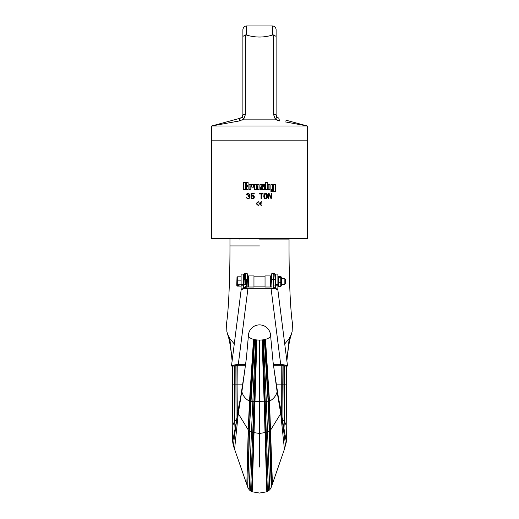 <?xml version="1.0" encoding="UTF-8"?>
<svg xmlns="http://www.w3.org/2000/svg" width="519" height="519" viewBox="0 0 519 519"><rect width="100%" height="100%" fill="white"/><g stroke="black" fill="none" stroke-linecap="round" stroke-linejoin="round"><path stroke-width="0.78" d="M268.803 194.087L268.803 198.913L268.252 198.913L268.252 193.379L269.082 193.379L271.385 198.089L271.385 193.379L271.943 193.379L271.943 198.913L271.113 198.913L268.803 194.087L271.113 198.913M307.495 140.805L307.495 238.643L211.505 238.643L211.505 140.805M246.317 185.517L248.088 185.517L248.088 182.305L243.586 182.305L243.586 189.688L248.088 189.688L248.088 186.477L246.317 186.477L246.317 188.65L245.357 188.65L245.357 183.337L246.317 183.337L246.317 185.517M253.557 187.177L253.557 184.667L249.049 184.667L249.049 189.688L250.826 189.688L250.826 185.698L251.786 185.698L251.786 187.177L253.557 187.177M254.518 189.688L254.518 184.667L259.02 184.667L259.02 189.688L254.518 189.688M259.98 184.667L264.482 184.667L264.482 185.698L261.751 185.698L261.751 186.658L264.482 186.658L264.482 189.688L259.98 189.688L259.98 188.65L262.711 188.65L262.711 187.69L259.98 187.69L259.98 184.667M265.443 189.688L265.443 182.305L267.214 182.305L267.214 188.65L268.174 188.65L268.174 184.667L269.951 184.667L269.951 189.688L265.443 189.688M270.912 190.648L273.643 190.648L273.643 189.688L270.912 189.688L270.912 184.667L272.683 184.667L272.683 188.65L273.643 188.65L273.643 184.667L275.414 184.667L275.414 191.68L270.912 191.68L270.912 190.648M251.546 195.851L252.007 195.501L251.546 195.851L251.546 193.97L254.219 193.97L254.219 193.379L251.079 193.379L251.079 196.442L253.019 195.968L253.947 197.265M252.468 195.384L253.947 195.851L254.407 196.915L253.947 198.446L252.468 198.913M251.546 198.446L252.007 198.796L251.546 198.446M251.079 197.499L252.468 198.329L253.849 197.622L253.019 198.329M263.081 193.97L263.081 193.379L259.571 193.379L259.571 193.97L261.051 193.97L261.051 198.913L261.602 198.913L261.602 193.97L263.081 193.97M266.033 198.913L264.463 198.563L263.821 197.032L263.912 194.677L264.833 193.496L266.863 193.73L267.512 195.261L266.863 193.73L266.033 193.379M267.512 197.032L266.494 198.796L267.421 197.622L267.512 195.261M261.349 202.183L259.974 203.338L261.115 203.338L261.115 203.798L261.115 203.338L261.115 203.798L261.115 203.338L261.115 203.798L261.115 203.338L261.115 203.798L261.115 203.338L261.115 203.798L261.115 203.338L261.115 203.798L259.974 203.798L261.349 205.414C258.962 204.181 258.962 202.955 261.349 201.722L260.96 202.235M258.339 202.183C256.548 203.104 256.548 204.032 258.339 204.953L258.339 205.414C255.958 204.181 255.958 202.955 258.339 201.722L257.962 202.235M248.257 198.329L246.317 197.622L247.615 198.913L248.718 198.796L249.548 197.973L249.548 196.675L248.906 196.091L249.457 195.384L249.457 194.203L248.718 193.496L247.245 193.496L247.887 193.379M249.178 197.622L248.718 198.206L249.178 197.622L248.997 196.675L249.178 197.149M248.718 196.442L248.166 196.325L248.718 196.442M248.166 195.851L248.718 195.618L247.797 195.851L248.166 196.325M249.088 194.91L248.718 195.618L249.088 194.677M248.627 194.087L248.166 193.97L248.627 194.087M246.415 194.677L246.506 194.203L246.415 194.677L246.875 194.677L248.166 193.97M246.506 194.203L247.245 193.496L246.506 194.203M211.467 126.033L211.467 140.805L307.533 140.805L307.533 126.033M220.536 123.574L240.161 118.248L211.596 126L307.404 126L285.846 120.155M211.823 125.942L213.445 125.501M213.75 125.416L216.592 124.644M216.987 124.534L220.062 123.704M214.36 125.429L215.437 125.209M307.222 125.981L285.372 121.913M305.581 125.624L306.56 125.832M276.854 120.116L277.38 120.337M242.237 120.077L242.963 119.681M297.484 123.308L298.464 123.574M298.938 123.704L302.013 124.534M302.408 124.644L305.25 125.416M305.555 125.501L307.404 126M276.724 116.723L276.861 116.911A3.691 0.843 -37.1 0 1 275.252 119.136L273.623 114.686L273.623 34.948L272.423 35.058C263.808 37.692 255.192 37.692 246.577 35.058L245.377 34.948L245.377 114.686L243.748 119.136L275.252 119.136L279.514 120.921L278.839 118.248L276.861 116.911L276.114 114.686L276.114 36.395L276.114 114.686L276.685 116.658M242.133 116.924A3.691 0.843 37.1 0 1 242.139 116.911L242.886 114.686L242.139 116.911L243.748 119.136L239.486 120.921L211.778 125.981M239.486 120.921A3.691 1.44 -105.2 0 1 240.161 118.248L241.082 117.858M242.139 116.911L240.161 118.248M245.377 34.948L242.886 36.395L242.886 29.641C243.184 27.325 244.417 26.093 246.577 25.95L272.423 25.95C274.59 26.093 275.816 27.325 276.114 29.641L276.114 36.395L273.623 34.948M277.107 117.203L277.483 117.553M242.886 36.395L242.886 114.686L242.886 36.395M246.577 35.058L246.35 25.956M243.333 27.877L242.886 29.641M256.289 185.698L257.249 185.698L257.249 188.65L256.289 188.65L256.289 185.698M253.019 195.968L253.947 197.032M265.293 198.206L264.463 197.499L264.463 194.794L265.293 194.087L266.682 194.437L266.682 197.856L264.93 198.089L264.372 197.032M264.372 195.261L265.293 194.087M260.635 204.758L260.129 204.233M260.097 204.168L259.974 203.798M261.349 205.414L261.349 204.953L261.349 205.414M258.339 204.953L258.339 205.414L258.339 204.953L258.339 205.414L258.339 204.953L258.339 205.414L258.339 204.953L258.339 205.414L258.339 204.953L258.339 205.414L258.339 204.953L257.45 204.635M246.317 197.622L247.615 198.913M245.604 364.617L238.273 364.617C235.12 364.662 232.96 365.091 231.792 365.889L231.48 365.947M277.899 290.166L277.899 288.927L271.035 288.311L247.965 288.311L238.273 364.617M271.035 288.311L280.727 364.617L273.396 364.617M273.474 365.233L280.727 365.233L285.275 365.947M287.52 365.947L287.208 365.889C286.04 365.091 283.88 364.662 280.727 364.617M276.108 288.927L277.892 290.134L287.526 365.999M277.899 288.927L277.899 285.852L278.444 286.592L280.766 286.592L281.311 285.852L281.311 277.088L280.766 276.348L280.766 286.592M277.899 284.568L277.899 285.852L275.654 285.852L275.654 284.568L277.899 284.568L277.899 274.084L275.654 274.084L275.654 284.568M275.654 288.804L275.654 285.852M273.163 273.805L273.383 288.421M275.154 288.687L275.154 287.292L273.383 287.292M247.965 288.311L241.101 288.927L241.101 284.568L243.346 284.568L243.346 288.804M233.725 365.947L238.273 365.233L245.526 365.233M243.346 284.568L243.346 274.084L241.101 274.084L241.101 284.568M241.101 288.927L241.101 290.166M242.892 288.927L241.108 290.134L231.474 365.999M241.101 284.801L237.293 284.801L236.956 285.268L239.051 285.268L239.051 285.651L239.051 285.268M241.101 280.15L237.293 280.15L237.293 284.801M241.101 286.118L237.293 286.118L236.956 285.651L237.293 286.118M237.014 277.152L236.748 285.301L239.051 285.651M241.101 276.822L237.293 276.822L237.293 280.15M236.956 277.289L237.293 276.822L236.956 277.289M236.748 284.918L236.956 285.268M244.734 279.19C243.593 279.352 243.593 279.514 244.734 279.683C245.87 279.514 245.87 279.352 244.734 279.19L245.098 273.202L244.293 273.688L243.846 289.083M245.098 273.202L245.805 273.545C246.583 272.981 247.115 273.163 247.388 274.084L247.388 279.436L245.617 279.436L245.578 281.467M245.513 284.496L245.617 279.456L245.513 284.496M245.617 279.423L245.837 273.805M234.335 344L229.826 338.615L227.815 334.658L226.874 331.712L226.524 323.428C228.639 310.291 230.021 277.438 229.962 245.928L229.962 239.084M289.038 239.084L289.038 245.928C288.979 277.438 290.361 310.291 292.476 323.428L292.126 331.712L291.185 334.658L289.174 338.615L284.665 344M259.5 239.084L289.038 239.084L259.5 239.084M259.5 467.003L259.5 340.075A11.061 4.632 180 0 1 256.866 339.945A11.061 4.632 0 0 1 256.639 339.919A11.061 4.632 180 0 1 256.25 339.874A11.061 4.632 180 0 1 255.627 339.783A11.061 4.632 180 0 1 254.634 339.601A11.061 4.632 0 0 1 254.446 339.562A11.061 4.632 180 0 1 253.752 339.4A11.061 4.632 0 0 1 253.512 339.342A11.061 4.632 180 0 1 248.439 335.332L248.439 335.332A11.061 4.632 180 0 1 248.64 334.567M270.36 334.567A11.061 4.632 180 0 1 270.561 335.332A11.061 4.632 180 0 1 265.488 339.342A11.061 4.632 180 0 1 265.248 339.4A11.061 4.632 180 0 1 264.554 339.562A11.061 4.632 180 0 1 264.366 339.601A11.061 4.632 180 0 1 263.373 339.783A11.061 4.632 180 0 1 262.75 339.874A11.061 4.632 180 0 1 262.361 339.919A11.061 4.632 180 0 1 262.134 339.945A11.061 4.632 180 0 1 259.5 340.075M252.195 491.785L251.605 491.545L253.577 432.502L254.031 432.606L252.195 491.785L259.5 493.05L266.805 491.785L269.796 489.793L271.307 487.166L284.425 449.22L280.727 413.624L277.127 391.761L273.065 362.015L270.561 335.332A11.074 11.074 0 0 0 259.5 324.888A11.074 11.074 0 0 0 248.439 335.332L246.402 358.129L241.873 391.761C242.983 395.913 245.526 399.053 249.509 401.187L250.878 401.524L264.106 401.239L262.134 339.945M265.04 287.007L265.04 275.933L270.652 275.933L270.652 287.007L265.04 287.007M275.154 286.125L275.044 276.815M270.652 276.815L271.612 276.815M270.652 286.125L271.878 286.125M243.846 286.125L243.962 276.815M247.388 276.815L248.348 276.815M247.122 286.125L248.348 286.125M248.348 287.007L248.348 275.933L253.96 275.933L253.96 287.007L248.348 287.007M253.96 276.815L265.04 276.815M253.96 286.125L265.04 286.125M273.422 281.467L273.383 279.436L275.154 279.436L275.154 287.292M273.383 279.436L271.612 279.436L271.612 274.084C271.885 273.163 272.417 272.981 273.202 273.545L273.902 273.202L274.746 273.773L275.154 279.436M277.899 277.088L278.444 276.348L278.444 286.592M278.444 276.348L280.766 276.348M278.444 277.639L280.766 277.639M281.694 277.354L281.694 285.748L281.694 284.237L284.853 284.237L284.853 278.703L281.694 278.703L281.694 277.354M281.694 278.703L281.694 280.708M284.853 278.703L285.405 279.254L285.405 283.685L284.853 284.237M278.444 282.758L280.766 282.758M273.623 114.686L276.114 114.686M245.377 114.686L242.886 114.686M272.423 25.95L272.423 35.058M287.208 365.889L284.762 365.889M244.734 287.532C245.876 287.37 245.876 287.208 244.734 287.046C243.586 287.208 243.586 287.37 244.734 287.532M234.238 365.889L231.792 365.889M241.101 285.852L243.346 285.852M245.513 284.853L243.846 284.672M246.506 279.19L246.149 288.376M245.98 287.967L245.617 288.045M245.098 274.973L245.792 274.622M259.5 245.928L229.962 245.928L259.5 245.928M237.228 365.266L237.086 384.884L232.992 384.884M242.756 384.884L237.086 384.884L237.3 414.616M281.772 365.266L281.7 414.616M276.244 384.884L282.18 384.884L281.934 415.991M227.815 334.658L229.482 340.782M229.314 337.765L231.863 356.709M229.826 338.615L232.116 360.926M234.478 365.785L234.666 420.967L232.765 425.418L232.337 366.064M235.853 365.421L236.035 419.774L234.666 420.967L235.01 428.396M236.969 365.285L237.066 415.991M282.031 365.285L282.18 384.884L286.008 384.884M283.147 365.421L282.894 421.649M284.522 365.785L284.334 420.967L286.235 425.418L286.391 439.496L285.418 437.27L285.651 438.568M289.174 338.615L286.884 360.926M289.686 337.765L287.137 356.709M291.185 334.658L289.518 340.782M236.476 419.475L236.035 419.774L236.106 421.649M282.524 419.475L284.334 420.967L283.99 428.396M267.395 491.545L265.423 432.502L259.5 433.475L254.031 432.606L256.866 339.945M268.401 490.993L266.247 432.346L265.423 432.502L264.489 401.245L264.106 401.239L266.805 491.785M251.605 491.545L250.599 490.993L252.753 432.346L253.577 432.502L256.639 339.919M250.599 490.993L249.204 489.793L251.462 432.022L252.753 432.346L256.25 339.874M249.204 489.793L247.693 487.166L249.6 431.218L251.462 432.022L255.627 339.783M247.693 487.166L249.302 431.017L254.634 339.601M247.518 486.621L246.83 484.551L248.439 430.141L249.302 431.017L250.573 401.511L254.446 339.562M246.83 484.551L248.218 429.797L253.752 339.4M246.577 483.805L234.575 449.22L238.273 413.624L248.218 429.797L249.509 401.187L253.512 339.342M234.575 449.22L233.401 445.892L234.504 435.863L237.825 412.002L238.273 413.624L241.919 390.522M237.89 411.126L240.608 397.431L233.349 438.568M233.401 445.892L232.655 441.909L234.692 430.4M232.655 441.909L232.609 439.496L233.582 437.27M284.425 449.22L286.345 441.909L284.308 430.4L285.418 437.27M285.599 445.892L281.175 412.002L280.727 413.624L270.561 430.141L269.4 431.218L266.247 432.346L265.203 401.317L264.489 401.245L262.361 339.919M281.11 411.126L278.392 397.431L284.308 430.4M272.423 483.805L269.491 401.187L265.203 401.317L262.75 339.874M272.17 484.551L269.27 401.297L265.248 339.4M271.482 486.621L268.427 401.511L264.554 339.562M271.307 487.166L268.122 401.524L264.366 339.601M269.796 489.793L266.344 401.447L263.373 339.783M277.081 390.522L277.127 391.761C276.017 395.913 273.474 399.053 269.491 401.187L265.488 339.342M273.935 368.672L278.392 397.431M275.154 284.672A0.889 0.383 180 0 1 274.48 285.048A0.889 0.383 180 0 1 273.487 284.853M281.311 277.088L281.694 285.748M287.494 366.064L285.216 366.064M245.617 286.443L245.617 288.421M233.784 366.064L231.506 366.064M236.748 285.32L237.014 285.787M243.346 284.237L243.774 284.237M275.226 284.237L275.654 284.237M243.346 278.703L243.774 278.703M275.226 278.703L275.654 278.703M247.388 279.436L246.979 288.33M240.699 238.643L239.713 239.084M278.301 238.643L279.287 239.084M231.87 356.78L229.437 340.581L227.51 333.853M231.941 357.585L231.818 356.028M286.663 366.064L286.235 425.418M287.059 357.585L287.182 356.028M291.49 333.853L289.563 340.581L287.13 356.78M232.609 439.496L232.765 425.418M286.345 441.909L286.391 439.496M245.065 368.672L240.608 397.431M273.208 274.622L273.902 274.973M271.612 279.436L272.021 288.33M273.02 287.967L273.383 288.045"/></g></svg>

